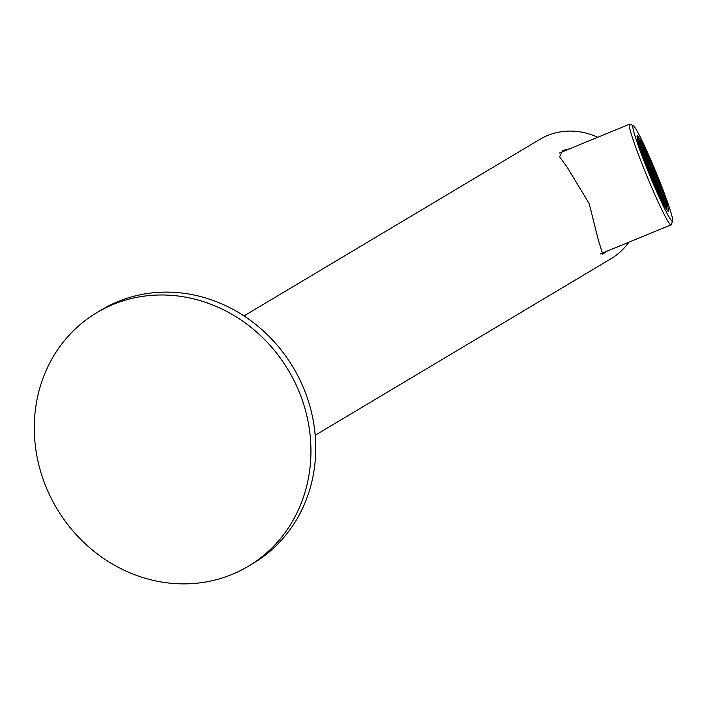 <?xml version="1.0" encoding="UTF-8"?>
<svg xmlns="http://www.w3.org/2000/svg" width="708" height="708" viewBox="0 0 708 708"><rect width="100%" height="100%" fill="white"/><g stroke="black" fill="none" stroke-linecap="round" stroke-linejoin="round"><path stroke-width="1.06" d="M607.199 251.101L602.738 254.119L598.242 239.72L589.162 203.506L567.338 167.486L559.55 156.698L562.887 150.432L569.869 148.742M597.756 137.272A69.481 63.428 -120.8 0 0 548.815 135.016A69.481 63.428 -120.8 0 0 539.859 139.361L243.986 315.927M248.304 566.267L253.101 563.409A147.715 134.839 -120.8 0 0 298.776 377.63A147.715 134.839 -120.8 0 0 120.758 300.475A147.715 134.839 -120.8 0 0 101.713 309.723L96.916 312.582A147.715 134.839 -120.8 0 0 51.242 498.361A147.715 134.839 -120.8 0 0 229.259 575.515A147.715 134.839 -120.8 0 0 248.304 566.267A147.715 134.839 -120.8 0 0 293.988 380.497A147.715 134.839 -120.8 0 0 115.962 303.334A147.715 134.839 -120.8 0 0 96.916 312.582M660.484 190.788L660.714 190.7A34.196 2.283 67.6 0 0 660.537 190.213L659.511 187.425A34.196 2.283 67.6 0 0 659.316 186.912L659.316 186.912M658.422 185.186L658.635 185.098A34.196 2.283 67.6 0 0 658.405 184.496L657.466 182.044A34.196 2.283 67.6 0 0 657.263 181.531L656.059 178.469A34.196 2.283 67.6 0 0 655.856 177.965A34.196 2.283 67.6 0 0 654.396 174.336L653.201 171.442A34.196 2.283 67.6 0 0 652.962 170.858L651.696 167.849A34.196 2.283 67.6 0 0 651.475 167.345L651.475 167.345M651.395 167.389L650.148 164.353A34.196 2.283 67.6 0 0 649.971 163.831L649.971 163.831M649.935 163.84L648.917 161.433A34.196 2.283 67.6 0 0 648.652 160.84L647.864 159.088A34.196 2.283 67.6 0 0 647.643 158.583L647.643 158.583M647.555 158.636L646.413 155.893A34.196 2.283 67.6 0 0 646.192 155.433L645.466 153.875A34.196 2.283 67.6 0 0 645.236 153.388L645.236 153.388M645.165 153.424L644.324 151.503A34.196 2.283 67.6 0 0 644.147 151.131L643.121 149.087A34.196 2.283 67.6 0 0 642.961 148.768L642.059 147.043A34.196 2.283 67.6 0 0 641.899 146.733L642.501 148.353M642.386 148.406L641.138 145.37A34.196 2.283 67.6 0 0 640.997 145.122L641.457 146.742L640.315 143.998A34.196 2.283 67.6 0 0 640.209 143.83L640.005 143.919M639.643 143.016A34.196 2.283 67.6 0 0 639.634 143.007L640.528 145.069L640.209 143.83M661.042 188.425A34.196 2.283 67.6 0 0 639.766 141.883A34.196 2.283 67.6 0 0 644.492 158.592A34.196 2.283 67.6 0 0 665.768 205.134A34.196 2.283 67.6 0 0 661.042 188.425M644.36 158.353A34.736 2.319 67.6 0 0 657.962 191.31A34.736 2.319 67.6 0 0 666.095 205.506A34.736 2.319 67.6 0 0 661.175 188.664A34.736 2.319 67.6 0 0 639.731 141.388A34.736 2.319 67.6 0 0 644.36 158.353M658.351 195.284A51.702 3.451 -112.4 0 1 633.359 125.714A51.702 3.451 -112.4 0 1 647.183 151.733A51.702 3.451 -112.4 0 1 672.6 221.126A51.702 3.451 -112.4 0 1 658.351 195.284M672.6 221.126L671.122 224.684A54.436 3.637 -112.4 0 1 670.945 224.887A54.436 3.637 -112.4 0 1 656.121 197.47A54.436 3.637 -112.4 0 1 629.536 124.201A54.436 3.637 -112.4 0 1 629.81 124.219L633.359 125.714M648.36 156.335A40.754 2.726 -112.4 0 1 668.069 211.188A40.754 2.726 -112.4 0 1 657.174 190.673A40.754 2.726 -112.4 0 1 637.129 135.963A40.754 2.726 -112.4 0 1 648.36 156.335M666.113 205.435A39.666 2.646 -112.4 0 1 667.033 210.117M637.156 137.449A39.666 2.646 -112.4 0 1 639.793 141.423M663.591 200.09L663.821 199.992A34.196 2.283 67.6 0 0 663.139 197.771A52.852 3.531 -112.4 0 1 663.723 199.656L663.139 197.771A34.196 2.283 67.6 0 0 663.024 197.426L662.299 195.231A34.196 2.283 67.6 0 0 662.166 194.842L661.476 192.841A34.196 2.283 67.6 0 0 661.29 192.328L661.29 192.328M655.856 177.965L654.626 174.92A52.852 3.531 67.6 0 1 655.856 177.965L655.767 178M640.067 145.113L639.811 144.025M664.387 203.709L663.768 202.718M664.892 204.417A34.196 2.283 67.6 0 0 664.874 204.32L664.697 203.311A34.196 2.283 67.6 0 0 664.653 203.116L664.095 201.913M664.334 201.807A34.196 2.283 67.6 0 0 664.254 201.523L663.821 199.992M660.714 190.7L661.201 192.372M659.21 186.965L658.635 185.098M650.714 172.309L651.51 173.743L650.944 172.194M641.174 146.883L639.926 143.848L641.059 146.928M641.271 147.441L642.519 150.477L641.271 147.441M641.908 149.255L643.05 152.353L641.908 149.255M644.085 153.963L642.837 150.928L643.97 154.008M642.306 149.061L643.448 152.149L642.306 149.061M640.855 145.521L641.988 148.609L640.855 145.521M640.908 147.317L641.59 148.813L641.138 147.202M640.536 146.857L640.12 145.344M641.669 149.078L642.121 150.68L641.43 149.176M641.837 150.822L641.271 149.273M641.165 148.937L640.616 147.131M641.97 151.061L641.519 149.459L641.97 151.061M643.581 154.22L642.439 151.131L643.696 154.167M644.616 155.831L643.368 152.795L644.501 155.884M644.183 154.53L645.43 157.565L644.183 154.53M645.28 157.946L646.077 159.38L645.51 157.831M643.784 154.725L645.041 157.76L643.784 154.725M643.652 154.486L644.112 156.087L643.422 154.583M642.165 152.008L641.952 151.379M643.439 155.707L642.572 153.202M643.395 154.928L644.643 157.964L643.395 154.928M644.315 156.601L645.563 159.636L644.315 156.601M646.608 161.247L645.36 158.211L646.492 161.291M646.174 159.937L647.422 162.973L646.174 159.937M647.953 164.84L646.82 161.751L648.068 164.787M645.776 160.141L647.024 163.176L645.776 160.141M646.094 161.504L644.961 158.415L646.209 161.451M645.28 159.778L644.032 156.742L645.165 159.822M644.36 158.105L643.607 156.167M647.555 165.044L646.422 161.955L647.67 164.991M646.625 163.371L645.377 160.335L646.74 163.318M645.404 161.052L644.51 158.636M649.944 170.256L648.802 167.168L649.944 170.256M649.13 168.531L647.873 165.495L649.006 168.575M647.404 165.424L646.953 163.822L647.404 165.424M647.271 165.185L646.023 162.15L647.156 165.238M646.342 163.521L645.616 161.628M646.554 164.026L647.802 167.061M648.864 168.964L648.404 167.362L648.864 168.964M649.794 170.637L649.333 169.035L649.794 170.637M648.732 166.893L648.271 165.291L648.732 166.893M649.652 168.548L650.333 170.053M649.882 168.451L650.448 170M647.74 163.424L648.882 166.513L647.74 163.424M647.661 163.141L648.351 164.645M647.891 163.044L648.466 164.583M645.758 158.008L646.891 161.105L645.758 158.008M645.669 157.725L646.36 159.229M645.908 157.627L646.475 159.176M643.767 152.601L644.9 155.689L643.767 152.601M643.687 152.317L644.369 153.822M643.917 152.22L644.484 153.76M641.775 147.184L642.917 150.282L641.775 147.184M655.289 185.275L656.139 187.186M655.227 185L654.767 183.399L655.227 185M652.307 178.345L653.634 181.221M655.378 184.62L654.121 181.584L655.484 184.567M652.988 179.407L651.741 176.372L653.103 179.354M650.28 172.832L651.528 175.867L650.28 172.832M650.679 172.637L651.926 175.673L650.679 172.637M649.395 170.84L648.935 169.239L649.395 170.84M652.705 177.717L653.387 179.213L652.935 177.602M654.962 182.691L653.705 179.655L654.838 182.744M656.944 188.107L655.697 185.071L656.829 188.151M657.644 190.505L658.546 192.47M652.006 174.106L653.254 177.142L652.006 174.106M645.094 154.07L646.227 157.158L645.094 154.07M646.758 159.034L645.625 155.937L646.873 158.973M643.519 150.583L644.767 153.618L643.519 150.583M646.944 157.406L648.077 160.504L646.944 157.406M651.112 167.531L649.864 164.495L650.988 167.575M649.785 164.229L649.333 162.619L650.015 164.114M649.617 164.309L650.068 165.911L649.378 164.406M648.218 162.575L646.962 159.539L648.324 162.513M648.289 162.84L648.749 164.442L648.059 162.937M649.917 166.3L649.466 164.69L650.148 166.185M651.997 169.522L652.457 171.124L651.767 169.619M651.847 169.902L652.988 173L651.847 169.902M653.457 173.062L653.909 174.664L653.227 173.159M649.997 166.566L651.13 169.654L649.997 166.566M648.139 163.221L649.28 166.318L648.139 163.221M650.528 168.433L651.661 171.531L650.528 168.433M653.519 174.867L652.263 171.832L653.626 174.814M654.688 176.717L654.236 175.115L654.688 176.717M653.236 175.009L651.98 171.973L653.112 175.062M653.838 175.319L654.971 178.407L653.838 175.319M652.838 175.212L651.59 172.177L652.714 175.257M654.121 177.009L654.573 178.611L653.891 177.106M655.75 180.46L656.546 181.894L655.98 180.345M657.033 182.257L658.29 185.292L657.033 182.257M657.21 184L657.891 185.496L657.431 183.885M654.422 178.991L655.219 180.425L654.652 178.876M650.811 170.124L651.263 171.725L650.572 170.221M648.555 165.15L649.802 168.185L648.555 165.15M646.572 159.743L647.82 162.778L646.572 159.743M644.581 154.326L645.829 157.362L644.581 154.326M642.59 148.91L643.837 151.946L642.59 148.91M657.298 181.814L657.759 183.425L657.068 181.912M659.741 188.832L658.493 185.797L659.856 188.779M657.36 183.62L656.219 180.531L657.36 183.62M661.272 192.638L661.732 194.249L661.042 192.735M655.033 181.133L656.166 184.222L655.033 181.133M658.095 186L659.343 189.036L658.095 186M653.325 177.407L653.785 179.009L653.095 177.504M659.847 195.196L658.759 192.912M657.759 189.833L656.626 186.744L657.874 189.779M655.767 184.425L654.635 181.328L655.882 184.363M654.785 180.947L655.245 182.549L654.555 181.044M660.272 190.7L659.139 187.611L660.272 190.7M659.67 189.478L660.803 192.576L659.67 189.478M657.741 185.877L657.281 184.266L657.741 185.877M656.245 182.655L657.493 185.691L656.245 182.655M656.112 182.416L656.564 184.018L655.874 182.514M654.387 179.319L655.635 182.354L654.387 179.319M653.572 177.584L654.714 180.682L653.572 177.584M659.874 190.903L658.741 187.815L659.989 190.85M659.06 189.178L657.812 186.142L658.944 189.222M656.882 184.469L658.024 187.558L656.882 184.469M655.962 182.797L657.095 185.894L655.962 182.797M661.015 193.08L662.263 196.116L661.015 193.08M660.653 192.957L660.201 191.355L660.653 192.957M659.953 191.169L660.405 192.771L659.723 191.266M658.228 188.071L659.484 191.107L658.228 188.071M657.413 186.337L658.555 189.434L657.413 186.337M657.741 187.708L656.493 184.673L657.626 187.753M655.564 183L656.697 186.089L655.564 183M657.343 187.903L656.095 184.868L657.228 187.956M656.909 186.602L658.157 189.629L656.909 186.602M659.201 191.249L657.944 188.213L659.077 191.293M660.121 192.921L658.874 189.886L660.006 192.965M661.414 194.709L661.865 196.32L661.175 194.806M662.794 197.983L661.653 194.895L662.909 197.93M661.051 194.585L659.803 191.549L660.936 194.638M663.325 199.86L662.184 196.762L663.325 199.86M661.945 196.585L662.396 198.187L661.706 196.682M660.219 193.479L661.467 196.514L660.219 193.479M659.856 193.355L659.405 191.753L659.856 193.355M659.723 193.116L658.475 190.08L659.608 193.169M658.236 189.903L658.688 191.505L657.998 190.001M659.334 193.319L658.077 190.284L659.21 193.364M658.891 192.01L660.148 195.045L658.891 192.01M659.936 193.62L661.068 196.718L659.936 193.62M661.546 196.78L661.998 198.39L661.307 196.877M663.962 201.674L662.715 198.638L663.847 201.718M663.706 202.107L663.13 200.559L663.927 201.992M663.458 201.93L662.316 198.833L663.573 201.868M661.794 196.966L662.927 200.054L661.794 196.966M661.847 198.771L661.396 197.16L662.077 198.656M663.653 202.515L662.892 201.169M662.75 200.922L661.883 199.275M660.785 196.859L659.537 193.824L660.564 196.682M661.599 198.585L660.467 195.496L661.715 198.532M661.723 198.975L660.927 197.399M651.342 171.991L651.794 173.602L651.103 172.088M656.033 182.151L654.785 179.115L656.148 182.098M652.307 173.336L651.059 170.301L652.183 173.389M654.183 178.805L652.926 175.77L654.289 178.752M656.281 182.328L655.829 180.726L656.511 182.222M658.13 185.673L657.564 184.124L658.36 185.558M656.944 181.691L655.688 178.655L656.82 181.744M655.502 180.283L654.254 177.248L655.617 180.221M653.652 176.938L652.51 173.849L653.652 176.938M654.652 177.044L655.9 180.08L654.652 177.044M654.157 176.681L652.909 173.646L654.042 176.726M656.298 179.876L655.157 176.788L656.298 179.876M653.988 174.938L654.44 176.54L653.758 175.035M652.705 173.141L651.449 170.106L652.581 173.186M650.847 169.796L649.599 166.761L650.732 169.849M650.201 167.982L648.953 164.946L650.316 167.929M650.918 168.238L652.059 171.327L650.918 168.238M653.59 173.301L654.838 176.336L653.59 173.301M652.13 169.761L653.378 172.796L652.13 169.761M651.528 169.46L650.386 166.362L651.528 169.46M648.537 163.026L649.67 166.114L648.537 163.026M646.147 157.813L647.289 160.902L646.147 157.813M649.254 164.185L648.006 161.15L649.139 164.238M650.785 166.168L651.926 169.256L650.785 166.168M648.289 161.008L649.537 164.044L648.289 161.008M647.926 160.884L647.475 159.282L647.926 160.884M646.696 157.229L647.156 158.831L646.466 157.326M644.05 152.459L645.298 155.494L644.05 152.459M646.431 157.672L647.687 160.707L646.431 157.672M645.696 155.291L644.448 152.255L645.811 155.238M652.174 175.849L652.971 177.283L652.404 175.734M651.21 174.504L652.457 177.54L651.21 174.504M657.608 190.213L657.157 188.611L657.608 190.213M655.617 184.806L655.05 183.257L655.847 184.691M653.634 179.389L654.431 180.823L653.856 179.274M647.926 167.61L649.112 170.584M649.864 170.902L651.006 174L649.864 170.902M649.44 171.398L650.386 173.726M650.997 175.203L651.944 177.478M652.67 178.044L653.918 181.08L652.67 178.044M653.316 179.859L654.449 182.947L653.316 179.859M653.767 181.77L655.095 184.761M656.387 187.744L657.475 189.974M650.183 170.442L649.732 168.831L650.183 170.442M647.935 167.3L647.484 165.69L647.935 167.3M648.484 166.716L647.351 163.619L648.484 166.716M315.193 435.252L611.066 258.694A69.481 63.428 -120.8 0 0 628.854 242.198M666.095 205.506L665.325 207.364M629.536 124.201L559.426 153.034M670.945 224.887L600.225 253.977M639.731 141.388L637.873 140.609"/></g></svg>
